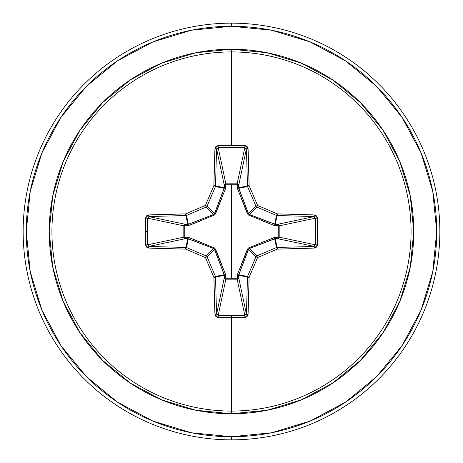 <?xml version="1.0" encoding="UTF-8"?>
<svg xmlns="http://www.w3.org/2000/svg" width="463" height="463" viewBox="0 0 463 463"><rect width="100%" height="100%" fill="white"/><g stroke="black" fill="none" stroke-linecap="round" stroke-linejoin="round"><path stroke-width="0.69" d="M213.669 248.538L206.226 255.929L213.634 248.527L187.706 238.636L185.958 247.416L187.706 238.636L185.269 238.711L149.028 246.368A206.787 18.022 0 0 0 185.958 247.416A1.563 1.557 11.2 0 1 186.554 247.537L188.308 238.717L186.554 247.537A206.174 17.97 22.5 0 0 206.226 255.929L205.439 257.561A207.731 18.103 67.5 0 0 213.894 277.383A208.35 18.161 90 0 0 214.954 314.591L218.102 317.462A208.234 79.688 0 0 0 231.5 317.624L231.5 315.535A206.672 79.092 180 0 1 218.2 315.372L218.102 317.462L215.914 316.594L214.954 314.591L213.894 277.383A207.731 18.103 -112.5 0 1 205.439 257.561A207.731 18.103 -157.5 0 1 185.617 249.106L148.409 248.046L146.406 247.086L145.538 244.898A208.234 79.688 -90 0 1 145.376 231.5L147.465 231.5A206.672 79.092 -90 0 1 147.628 218.2L145.538 218.102A208.234 79.688 90 0 0 145.376 231.5A208.234 79.688 -90 0 1 145.538 218.102L146.406 215.914L148.409 214.954L185.617 213.894A207.731 18.103 -22.5 0 1 205.439 205.439A207.731 18.103 -67.5 0 1 213.894 185.617L214.954 148.409L215.914 146.406L218.102 145.538A208.234 79.688 0 0 1 231.5 145.376A208.234 79.688 0 0 1 244.898 145.538L247.086 146.406L248.046 148.409L249.106 185.617A207.731 18.103 67.5 0 1 257.561 205.439A207.731 18.103 22.5 0 1 277.383 213.894L314.591 214.954L316.594 215.914L317.462 218.102L317.624 231.5L317.462 244.898L316.594 247.086L314.591 248.046L277.383 249.106A207.731 18.103 157.5 0 1 257.561 257.561A207.731 18.103 112.5 0 1 249.106 277.383L248.046 314.591L247.086 316.594L244.898 317.462A208.234 79.688 180 0 1 231.5 317.624L231.5 411.075A179.575 179.575 0 0 0 411.075 231.5A179.575 179.575 0 0 0 231.5 51.925L231.5 145.376L231.5 51.925A179.575 179.575 0 0 0 51.925 231.5A179.575 179.575 0 0 0 231.5 411.075L231.5 413.766A182.266 182.266 0 0 1 49.234 231.5A182.266 182.266 0 0 1 231.5 49.234L231.5 51.925L231.5 49.234L195.942 52.736L161.749 63.107L130.236 79.949L102.618 102.618L79.949 130.236L63.107 161.749L52.736 195.942L49.234 231.5L52.736 267.058L63.107 301.251L79.949 332.764L102.618 360.382L130.236 383.051L161.749 399.893L195.942 410.264L231.5 413.766L267.058 410.264L301.251 399.893L332.764 383.051L360.382 360.382L383.051 332.764L399.893 301.251L410.264 267.058L413.766 231.5L410.264 195.942L399.893 161.749L383.051 130.236L360.382 102.618L332.764 79.949L301.251 63.107L267.058 52.736L231.5 49.234A182.266 182.266 0 0 1 413.766 231.5A182.266 182.266 0 0 1 231.5 413.766L231.5 411.075A179.575 179.575 0 0 0 411.075 231.5A179.575 179.575 0 0 0 231.5 51.925A179.575 179.575 0 0 0 51.925 231.5A179.575 179.575 0 0 0 231.5 411.075L231.5 317.624A208.234 79.688 180 0 1 218.102 317.462L218.2 315.372A206.672 79.092 0 0 0 231.5 315.535A206.672 79.092 0 0 0 244.8 315.372L237.154 279.177L225.846 279.177L218.2 315.372L216.632 313.972L224.289 277.731L224.364 275.294L215.584 277.042A206.787 18.022 90 0 0 216.632 313.972L224.289 277.731A1.563 1.441 -168.1 0 0 225.846 279.177L218.2 315.372L216.632 313.972A206.787 18.022 -90 0 1 215.584 277.042L224.364 275.294L214.473 249.366L207.071 256.774A206.174 17.97 67.5 0 0 215.463 276.446L224.283 274.692L215.463 276.446A1.563 1.557 78.7 0 1 215.584 277.042L215.463 276.446A206.174 17.97 -112.5 0 1 207.071 256.774L214.473 249.366L213.634 248.527L191.879 240.077M237.351 188.377A1.563 0.475 159.1 0 1 238.717 188.308A1.563 0.475 -20.9 0 0 237.351 188.377L237.218 184.737L225.782 184.737L225.799 183.823L237.154 183.823L244.8 147.628A206.672 79.092 180 0 0 218.2 147.628L225.846 183.823A1.563 1.441 -11.9 0 0 224.289 185.269L216.632 149.028A206.787 18.022 90 0 0 215.584 185.958L224.364 187.706L224.289 185.269L216.632 149.028L218.2 147.628L225.846 183.823L237.154 183.823L244.8 147.628L246.368 149.028L238.711 185.269L237.218 184.737L237.201 183.823L238.254 184.28L238.711 185.269L238.636 187.706L247.416 185.958A206.787 18.022 -90 0 0 246.368 149.028L238.711 185.269A1.563 1.441 11.9 0 0 237.154 183.823A1.563 1.441 -168.1 0 1 237.201 183.823L237.351 188.377L248.133 214.867L274.623 225.649L279.177 225.799L278.263 225.782L278.263 237.218L279.177 237.201L278.72 238.254L277.731 238.711L278.263 237.218L274.623 237.351L248.133 248.133L237.351 274.623L237.218 278.263L225.782 278.263L225.649 274.623L214.867 248.133L188.377 237.351L184.737 237.218L184.737 225.782L188.377 225.649L214.867 214.867L225.649 188.377L225.782 184.737L231.5 184.795L231.5 278.205L231.5 184.795L237.218 184.737A1.563 0.532 -178.2 0 1 238.711 185.269L238.717 188.308L248.527 213.634L255.929 206.226A206.174 17.97 -112.5 0 0 247.537 186.554L238.717 188.308L247.537 186.554A1.563 1.557 -101.2 0 1 247.416 185.958L238.636 187.706L248.527 213.634L249.366 214.473L271.121 222.923M117.48 60.861L86.384 86.384L117.48 60.861L152.964 41.896L191.462 30.217L231.5 26.275A205.225 205.225 0 0 1 436.725 231.5A205.225 205.225 0 0 1 231.5 436.725L231.5 439.85A208.35 208.35 0 0 0 439.85 231.5A208.35 208.35 0 0 0 231.5 23.15L231.5 26.275L231.5 23.15A208.35 208.35 0 0 1 439.85 231.5A208.35 208.35 0 0 1 231.5 439.85A208.35 208.35 0 0 1 23.15 231.5A208.35 208.35 0 0 1 231.5 23.15A208.35 208.35 0 0 0 23.15 231.5A208.35 208.35 0 0 0 231.5 439.85L231.5 436.725A205.225 205.225 0 0 1 26.275 231.5A205.225 205.225 0 0 1 231.5 26.275L271.538 30.217L310.036 41.896L345.52 60.861L376.616 86.384L402.139 117.48L376.616 86.384M60.902 117.428L86.384 86.384M60.861 345.52L86.384 376.616L60.861 345.52L41.896 310.036L30.217 271.538L26.275 231.5L30.217 191.462L41.896 152.964L60.861 117.48M345.52 402.139L376.616 376.616L345.52 402.139L310.036 421.104L271.538 432.783L231.5 436.725L191.462 432.783L152.964 421.104L117.48 402.139L86.384 376.616M402.098 345.572L376.616 376.616M402.139 117.48L421.104 152.964L432.783 191.462L436.725 231.5L432.783 271.538L421.104 310.036L402.139 345.52M241.518 263.951L247.445 249.169L248.527 249.366L255.929 256.774A1.563 1.557 -45 0 1 256.774 255.929L249.366 248.527L256.774 255.929A206.174 17.97 -22.5 0 0 276.446 247.537L274.692 238.717L249.366 248.527L248.527 249.366L238.636 275.294L247.416 277.042A1.563 1.557 -78.7 0 1 247.537 276.446L238.717 274.692L238.636 275.294L238.711 277.731L246.368 313.972A206.787 18.022 -90 0 0 247.416 277.042L238.636 275.294L238.711 277.731L246.368 313.972L244.8 315.372L237.154 279.177A1.563 1.441 168.1 0 0 238.711 277.731A1.563 0.532 -1.8 0 1 237.218 278.263L237.351 274.623A1.563 0.475 -159.1 0 0 238.717 274.692L247.537 276.446A206.174 17.97 -67.5 0 0 255.929 256.774L248.527 249.366L240.077 271.121M261.873 242.34L275.826 237.143A1.563 0.532 -88.2 0 1 275.294 238.636L277.042 247.416A206.787 18.022 0 0 0 313.972 246.368L277.731 238.711L275.294 238.636L274.692 238.717L276.446 247.537A1.563 1.557 -11.2 0 1 277.042 247.416L275.294 238.636L249.349 248.533M279.177 237.154L315.372 244.8A206.672 79.092 -90 0 0 315.372 218.2L279.177 225.846L279.177 237.154L315.372 244.8L313.972 246.368L277.731 238.711A1.563 1.441 101.9 0 0 279.177 237.154A1.563 1.441 -78.1 0 1 279.177 237.201L278.263 237.218A1.563 0.532 -88.2 0 1 277.731 238.711L275.294 238.636A1.563 0.532 91.8 0 0 275.826 237.143L279.177 237.154L278.263 237.218L278.263 225.782L279.177 225.846A1.563 1.441 78.1 0 0 277.731 224.289L313.972 216.632A206.787 18.022 180 0 0 277.042 215.584L275.294 224.364L277.731 224.289L313.972 216.632L315.372 218.2L279.177 225.846L279.177 237.154M249.331 214.462L249.169 215.555L249.366 214.473L275.294 224.364A1.563 0.532 -91.8 0 1 275.826 225.857A1.563 0.532 88.2 0 0 275.294 224.364L277.731 224.289A1.563 0.532 -91.8 0 1 278.263 225.782A1.563 0.532 88.2 0 0 277.731 224.289L278.72 224.746L279.177 225.799L274.623 225.649A1.563 0.475 110.9 0 0 274.692 224.283L275.294 224.364L277.042 215.584A1.563 1.557 -168.8 0 1 276.446 215.463L274.692 224.283L276.446 215.463A206.174 17.97 -157.5 0 0 256.774 207.071L249.366 214.473L256.774 207.071A1.563 1.557 -135 0 1 255.929 206.226L248.533 213.651M214.462 213.669L207.071 206.226A1.563 1.557 135 0 1 206.226 207.071L213.634 214.473L206.226 207.071A206.174 17.97 157.5 0 0 186.554 215.463L188.308 224.283L213.634 214.473L214.473 213.634L224.364 187.706L215.584 185.958A1.563 1.557 101.2 0 1 215.463 186.554L224.283 188.308L215.463 186.554A206.174 17.97 112.5 0 0 207.071 206.226L214.473 213.634L222.923 191.879M188.308 238.717A1.563 0.475 110.9 0 1 188.377 237.351A1.563 0.475 -69.1 0 0 188.308 238.717L185.269 238.711L184.262 238.237L183.823 237.154A1.563 1.441 -101.9 0 0 185.269 238.711L149.028 246.368L147.628 244.8L183.823 237.154L183.823 225.846L184.262 224.763L185.269 224.289A1.563 1.441 -78.1 0 0 183.823 225.846L147.628 218.2A206.672 79.092 90 0 0 147.465 231.5A206.672 79.092 90 0 0 147.628 244.8L183.823 237.154L183.823 225.846L147.628 218.2L149.028 216.632L185.269 224.289L187.706 224.364L185.958 215.584A206.787 18.022 180 0 0 149.028 216.632L185.269 224.289L187.706 224.364L188.308 224.283L186.554 215.463A1.563 1.557 168.8 0 1 185.958 215.584L187.706 224.364A1.563 0.532 -88.2 0 0 187.174 225.857L184.737 225.782L184.737 237.218L188.377 237.351L201.121 242.34M206.226 255.929A1.563 1.557 45 0 1 207.071 256.774A1.563 1.557 -135 0 0 206.226 255.929A206.174 17.97 -157.5 0 1 186.554 247.537L185.617 249.106A207.731 18.103 22.5 0 0 205.439 257.561L207.071 256.774L205.439 257.561L206.226 255.929M238.636 275.294A1.563 0.532 -1.8 0 1 237.143 275.826A1.563 0.532 178.2 0 0 238.636 275.294M238.717 274.692A1.563 0.475 20.9 0 1 237.351 274.623M249.169 247.445L249.366 248.527L249.169 247.445L247.445 249.169L248.538 249.331M237.154 279.177L237.218 278.263L238.711 277.731L238.237 278.738L237.154 279.177L225.846 279.177L225.782 278.263L237.218 278.263L237.154 279.177M274.623 237.351A1.563 0.475 -110.9 0 1 274.692 238.717A1.563 0.475 69.1 0 0 274.623 237.351M224.289 277.731L225.782 278.263L225.846 279.177L224.763 278.738L224.289 277.731L224.364 275.294A1.563 0.532 -178.2 0 0 225.857 275.826L225.782 278.263A1.563 0.532 1.8 0 1 224.289 277.731M224.364 275.294L224.283 274.692A1.563 0.475 159.1 0 0 225.649 274.623L225.857 275.826A1.563 0.532 1.8 0 1 224.364 275.294M225.649 274.623A1.563 0.475 -20.9 0 1 224.283 274.692L214.473 249.366L215.555 249.169L221.482 263.951M213.831 247.445L213.634 248.527L213.831 247.445L215.555 249.169L214.467 249.349M187.706 238.636A1.563 0.532 88.2 0 1 187.174 237.143A1.563 0.532 -91.8 0 0 187.706 238.636M274.692 224.283A1.563 0.475 -69.1 0 1 274.623 225.649L261.879 220.66M185.269 238.711A1.563 0.532 88.2 0 1 184.737 237.218L185.269 238.711M249.169 215.555L247.445 213.831L248.527 213.634L247.445 213.831L241.518 199.049M183.823 237.154L184.737 237.218L183.823 237.154M183.823 225.846L184.737 225.782L183.823 225.846M237.143 187.174A1.563 0.532 -178.2 0 1 238.636 187.706A1.563 0.532 1.8 0 0 237.143 187.174M185.269 224.289L184.737 225.782A1.563 0.532 91.8 0 1 185.269 224.289M237.218 184.737L237.154 183.823L237.218 184.737M187.706 224.364L188.308 224.283A1.563 0.475 -110.9 0 0 188.377 225.649L187.174 225.857A1.563 0.532 91.8 0 1 187.706 224.364M201.127 220.66L188.377 225.649A1.563 0.475 69.1 0 1 188.308 224.283L213.634 214.473L213.831 215.555L213.651 214.467M225.782 184.737A1.563 0.532 -1.8 0 0 224.289 185.269L224.746 184.28L225.799 183.823L225.857 187.174A1.563 0.532 -1.8 0 0 224.364 187.706L224.289 185.269A1.563 0.532 178.2 0 1 225.782 184.737M221.482 199.049L215.555 213.831L214.473 213.634L215.555 213.831L213.831 215.555M224.283 188.308A1.563 0.475 -159.1 0 1 225.649 188.377A1.563 0.475 20.9 0 0 224.283 188.308L224.364 187.706A1.563 0.532 178.2 0 1 225.857 187.174L225.649 188.377M213.894 277.383L215.463 276.446L213.894 277.383L215.584 277.042A1.563 0.341 178.9 0 1 213.894 277.383M185.617 249.106L186.554 247.537A1.563 1.557 -168.8 0 0 185.958 247.416A1.563 0.341 91.1 0 0 185.617 249.106A1.563 0.341 -88.9 0 1 185.958 247.416A206.787 18.022 180 0 1 149.028 246.368A1.563 0.619 92.2 0 0 148.409 248.046A208.35 18.161 0 0 0 185.617 249.106M214.954 314.591A1.563 0.619 -2.2 0 0 216.632 313.972A1.563 0.619 177.8 0 1 214.954 314.591M148.409 248.046A1.563 0.619 -87.8 0 1 149.028 246.368L147.628 244.8L145.538 244.898L148.409 248.046M147.465 231.5L145.376 231.5A208.234 79.688 90 0 0 145.538 244.898L147.628 244.8A206.672 79.092 -90 0 1 147.465 231.5M231.5 315.535L231.5 317.624A208.234 79.688 0 0 0 244.898 317.462L244.8 315.372A206.672 79.092 180 0 1 231.5 315.535M145.538 218.102L147.628 218.2L149.028 216.632A1.563 0.619 -92.2 0 1 148.409 214.954L145.538 218.102M244.8 315.372L244.898 317.462L248.046 314.591A1.563 0.619 -177.8 0 1 246.368 313.972L244.8 315.372M148.409 214.954A1.563 0.619 87.8 0 0 149.028 216.632A206.787 18.022 0 0 1 185.958 215.584A1.563 0.341 -91.1 0 1 185.617 213.894A208.35 18.161 180 0 0 148.409 214.954M246.368 313.972A1.563 0.619 2.2 0 0 248.046 314.591A208.35 18.161 -90 0 0 249.106 277.383A1.563 0.341 -178.9 0 1 247.416 277.042A206.787 18.022 90 0 1 246.368 313.972M185.617 213.894A1.563 0.341 88.9 0 0 185.958 215.584A1.563 1.557 -11.2 0 0 186.554 215.463L185.617 213.894L186.554 215.463A206.174 17.97 -22.5 0 1 206.226 207.071L205.439 205.439A207.731 18.103 157.5 0 0 185.617 213.894M247.537 276.446L247.416 277.042L249.106 277.383L247.537 276.446L249.106 277.383A207.731 18.103 -67.5 0 0 257.561 257.561L255.929 256.774A206.174 17.97 112.5 0 1 247.537 276.446M205.439 205.439L206.226 207.071A1.563 1.557 -45 0 0 207.071 206.226L205.439 205.439L207.071 206.226A206.174 17.97 -67.5 0 1 215.463 186.554L213.894 185.617A207.731 18.103 112.5 0 0 205.439 205.439M256.774 255.929L255.929 256.774L257.561 257.561L256.774 255.929L257.561 257.561A207.731 18.103 -22.5 0 0 277.383 249.106L276.446 247.537A206.174 17.97 157.5 0 1 256.774 255.929M213.894 185.617L215.463 186.554A1.563 1.557 -78.7 0 0 215.584 185.958A1.563 0.341 -178.9 0 0 213.894 185.617A1.563 0.341 1.1 0 1 215.584 185.958A206.787 18.022 -90 0 1 216.632 149.028A1.563 0.619 -177.8 0 0 214.954 148.409A208.35 18.161 90 0 0 213.894 185.617M277.042 247.416L276.446 247.537L277.383 249.106L277.042 247.416A1.563 0.341 88.9 0 1 277.383 249.106A208.35 18.161 0 0 0 314.591 248.046A1.563 0.619 -92.2 0 0 313.972 246.368A206.787 18.022 180 0 1 277.042 247.416M214.954 148.409A1.563 0.619 2.2 0 1 216.632 149.028L218.2 147.628L218.102 145.538L214.954 148.409M313.972 246.368A1.563 0.619 87.8 0 1 314.591 248.046L317.462 244.898L315.372 244.8L313.972 246.368M218.102 145.538L218.2 147.628A206.672 79.092 0 0 1 244.8 147.628L244.898 145.538A208.234 79.688 180 0 0 231.5 145.376A208.234 79.688 180 0 0 218.102 145.538M315.372 244.8L317.462 244.898A208.234 79.688 -90 0 0 317.462 218.102L315.372 218.2A206.672 79.092 90 0 1 315.372 244.8M244.898 145.538L244.8 147.628L246.368 149.028A1.563 0.619 -2.2 0 1 248.046 148.409L244.898 145.538M315.372 218.2L317.462 218.102L314.591 214.954A1.563 0.619 92.2 0 1 313.972 216.632L315.372 218.2M248.046 148.409A1.563 0.619 177.8 0 0 246.368 149.028A206.787 18.022 90 0 1 247.416 185.958A1.563 0.341 -1.1 0 1 249.106 185.617A208.35 18.161 -90 0 0 248.046 148.409M313.972 216.632A1.563 0.619 -87.8 0 0 314.591 214.954A208.35 18.161 180 0 0 277.383 213.894A1.563 0.341 91.1 0 1 277.042 215.584A206.787 18.022 0 0 1 313.972 216.632M249.106 185.617A1.563 0.341 178.9 0 0 247.416 185.958A1.563 1.557 78.7 0 0 247.537 186.554L249.106 185.617L247.537 186.554A206.174 17.97 67.5 0 1 255.929 206.226L257.561 205.439A207.731 18.103 -112.5 0 0 249.106 185.617M276.446 215.463L277.042 215.584L277.383 213.894L276.446 215.463L277.383 213.894A207.731 18.103 -157.5 0 0 257.561 205.439L256.774 207.071A206.174 17.97 22.5 0 1 276.446 215.463M257.561 205.439L255.929 206.226A1.563 1.557 45 0 0 256.774 207.071L257.561 205.439"/></g></svg>
